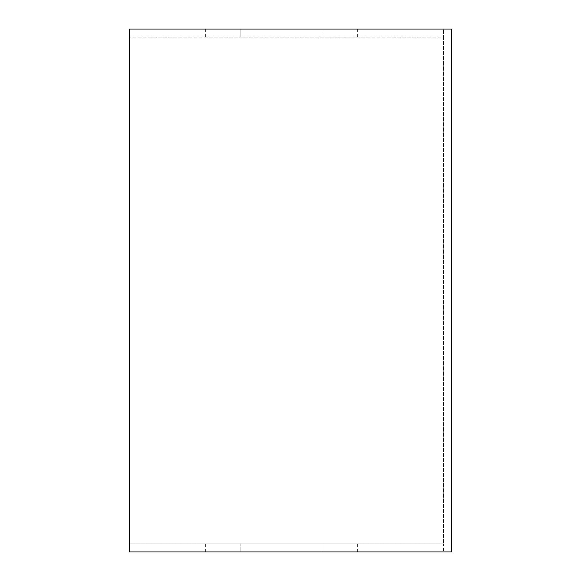 <?xml version="1.0" encoding="UTF-8"?>
<svg xmlns="http://www.w3.org/2000/svg" width="581" height="581" viewBox="0 0 581 581"><rect width="100%" height="100%" fill="white"/><g stroke="black" fill="none" stroke-linecap="round" stroke-linejoin="round"><path stroke-width="0.44" stroke-dasharray="2.9 2.18" d="M443.521 543.845L129.374 543.845L129.374 29.05L443.521 29.05L443.521 37.155L129.374 37.155L443.521 37.155L443.521 543.845L443.521 29.05L451.626 29.05L451.626 551.95L129.374 551.95L129.374 543.845L443.521 543.845L443.521 551.95L443.521 543.845M321.918 29.05L205.376 29.05L357.38 29.05L321.918 29.05L321.918 37.155L205.376 37.155L357.38 37.155L321.918 37.155L321.918 29.05M240.846 551.95L321.918 551.95L240.846 551.95L240.846 543.845L205.376 543.845L321.918 543.845L240.846 543.845L240.846 551.95M321.918 551.95L357.38 551.95L321.918 551.95L321.918 543.845L357.38 543.845L321.918 543.845L321.918 551.95M240.846 29.05L240.846 37.155L240.846 29.05M357.38 543.845L357.38 551.95M205.376 543.845L205.376 551.95M205.376 29.05L205.376 37.155M357.38 29.05L357.38 37.155"/><path stroke-width="0.87" d="M129.374 551.95L129.374 29.05L451.626 29.05L451.626 551.95L129.374 551.95"/></g></svg>
